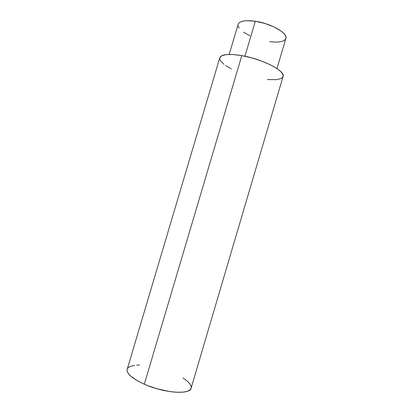 <?xml version="1.0" encoding="UTF-8"?>
<svg xmlns="http://www.w3.org/2000/svg" width="413" height="413" viewBox="0 0 413 413"><rect width="100%" height="100%" fill="white"/><g stroke="black" fill="none" stroke-linecap="round" stroke-linejoin="round"><path stroke-width="0.62" d="M267.376 79.559L276.736 79.673L281.134 78.527L282.735 77.21L283.153 75.491L282.327 73.426L280.251 71.088L276.973 68.563L285.868 38.455C288.191 33.345 271.16 23.469 255.311 21.249L244.94 56.23L255.311 21.249C245.296 19.948 239.571 20.97 238.141 24.315L229.2 54.413M127.142 369.232C126.388 373.543 132.114 378.535 144.318 384.204L241.796 55.616L144.318 384.204C163.971 393.104 190.305 394.931 191.105 388.179L283.065 76.508C285.811 71.191 262.792 59.142 241.796 55.616C228.673 53.53 221.332 54.242 219.768 57.758L127.023 369.893L127.488 372.123L128.2 373.352L130.57 375.975L136.331 380.136L141.452 382.882L147.353 385.468L157.105 388.783L170.228 391.638L176.175 392.257L183.604 392.107L187.28 391.317L188.689 390.729L190.584 389.216L191.234 387.311L191.1 386.238L189.934 383.914L187.647 381.421L182.938 377.916M139.584 365.077L136.698 365.133M134.628 365.319L129.749 366.599L127.798 368.035L127.256 368.917M276.973 68.563L270.05 64.655L261.29 60.954L251.543 57.835L241.796 55.616L233.025 54.516L226.076 54.604L221.528 55.838L219.762 57.768M219.701 58.047L219.701 58.961L220.604 61L224.042 64.407M225.689 65.6L231.265 68.863M285.858 38.492L285.982 37.382L285.388 35.508L283.855 33.453L281.434 31.3L274.278 27.057L265.048 23.5L255.311 21.249L246.731 20.676L243.334 21.053L240.707 21.837L238.946 22.994L238.136 24.331M238.177 26.195L239.148 28.105M243.52 32.168L249.906 35.802M269.751 41.677L276.121 42.126L279.539 41.909L282.337 41.305L284.402 40.329L285.641 39.008"/></g></svg>
